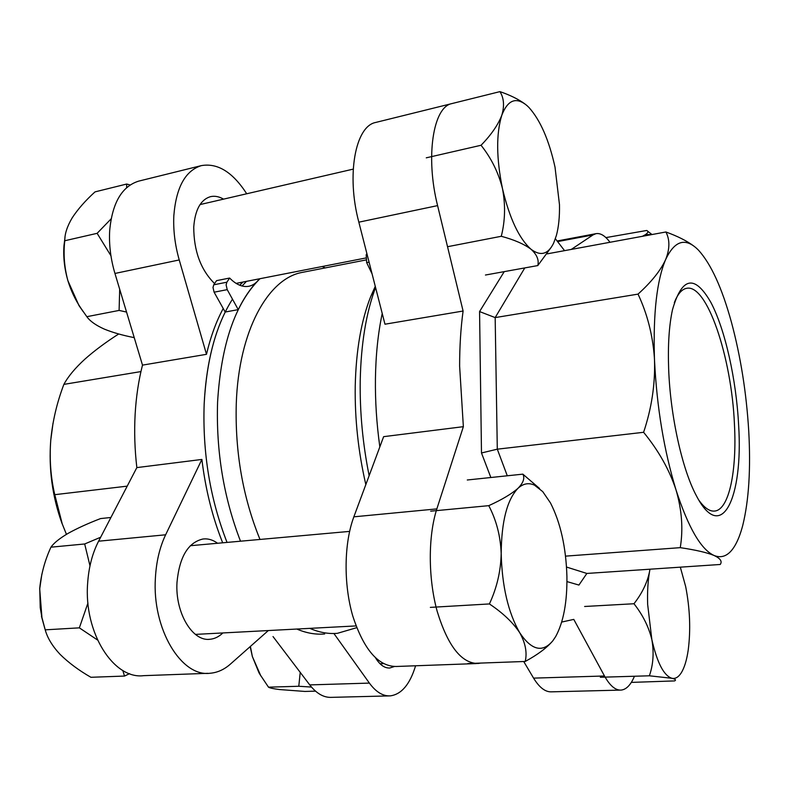<?xml version="1.0" encoding="UTF-8"?>
<svg xmlns="http://www.w3.org/2000/svg" width="789" height="789" viewBox="0 0 789 789"><rect width="100%" height="100%" fill="white"/><g stroke="black" fill="none" stroke-linecap="round" stroke-linejoin="round"><path stroke-width="1.18" d="M213 287.482L213.75 284.799L226.857 282.215L226.118 284.918L227.222 289.652L214.105 292.196L213 287.482M259.295 278.842C256.474 282.876 253.062 285.332 249.048 286.229C242.716 287.452 236.246 284.73 229.629 278.044L216.551 280.647L213.75 284.799M242.055 286.003L246.493 281.348M259.985 539.449C242.844 497.297 234.944 452.008 236.276 403.593C238.702 330.729 268.102 278.448 302.167 272.402L303.735 272.097M356.697 627.689L337.406 633.32C328.451 634.109 319.259 632.453 309.821 628.36M240.507 541.205C223.652 497.514 216.008 451.121 217.586 402.045C221.117 344.26 235.24 303.154 259.976 278.704M365.83 484.594C358.295 451.91 354.764 419.097 355.228 386.166C356.036 350.523 361.184 320.709 370.662 296.703L375.268 286.338M369.144 475.678C362.753 443.911 359.774 412.322 360.218 380.9C361.017 343.915 366.126 312.779 375.564 287.472M296.822 629.05C306.349 633.123 315.639 634.76 324.683 633.961C315.639 634.75 306.359 633.113 296.842 629.05M232.479 299.189C216.008 325.058 206.56 360.001 204.164 404.027C202.487 452.856 210.111 498.983 227.035 542.408C210.121 498.983 202.487 452.856 204.164 404.027C206.028 367.408 213.05 336.745 225.23 312.02L238.248 309.623C244.551 296.822 251.77 286.525 259.916 278.714M322.218 266.524L325.226 267.915M372.083 273.901L366.658 262.609L366.185 254.768L367.132 254.581M366.865 253.545L366.185 254.768M229.629 278.044L226.857 282.215M238.248 309.623L227.222 289.652M225.21 312.059L214.105 292.196M649.988 569.204L649.515 571.759C647.887 581.365 647.266 592.243 647.651 604.413L651.842 639.554C648.736 626.861 642.779 614.917 633.971 603.743C642.029 593.446 647.217 582.785 649.515 571.759L649.88 569.204M584.619 606.485L633.971 603.743M631.318 682.396L674.615 680.917C676.341 680.029 675.443 679.151 671.903 678.284L649.377 675.798C653.292 664.516 654.111 652.434 651.842 639.554C657.158 662.79 663.845 675.7 671.903 678.284C675.335 678.984 678.422 677.209 681.173 672.968C684.398 667.819 686.746 660.156 688.225 649.978C690.809 629.8 689.961 608.654 685.661 586.523L680.325 567.163M600.34 677.258L649.377 675.798M311.487 687.061L298.784 686.262L268.497 687.17C269.749 688.008 273.467 688.807 279.641 689.556L304.909 691.44L315.521 691.144M268.497 687.17L260.587 675.354L252.362 656.537L250.389 646.418M298.784 686.262L300.224 672.376M261.1 676.232L259.039 672.909L252.362 656.537L250.172 646.615M129.583 673.658L124.504 676.065L90.913 677.287C78.851 670.374 68.584 662.73 60.092 654.377C52.35 646.073 47.399 637.897 45.22 629.839L41.925 617.531L40.219 607.589L39.746 588.209C41.196 573.909 44.924 560.239 50.94 547.181C53.869 543 59.599 538.384 68.13 533.354C77.204 528.324 88.023 523.393 100.588 518.57L110.914 517.485M124.504 676.065L122.808 670.463M97.511 639.997L79.354 627.847L87.954 603.003M45.22 629.839L79.354 627.847M89.985 565.802L84.679 543.976L100.647 537.24M50.94 547.181L84.679 543.976M41.876 574.076L39.706 588.86L41.925 617.531M44.874 628.744L41.452 616.258M134.229 337.633C122.768 335.394 112.807 332.554 104.335 329.112C95.824 325.295 89.985 321.153 86.839 316.685L119.1 310.422L119.691 289.267M126.546 312.059L119.1 310.422M86.839 316.685L80.951 308.282C75.31 299.869 70.951 290.648 67.874 280.628C64.303 267.293 63.268 253.999 64.777 240.744L97.126 233.327L111.121 218.859M110.933 255.744L97.126 233.327M64.777 240.744L64.787 240.566C64.708 233.879 67.193 226.285 72.243 217.774C77.894 209.164 85.488 200.524 95.035 191.875L126.674 184.044L130.146 184.971M126.635 187.683L126.674 184.044M83.249 311.704L78.989 305.59L67.874 280.628C64.481 268.812 63.169 257.214 63.948 245.833L65.004 237.499M552.882 640.727C547.043 647.69 537.822 654.604 525.218 661.458C527.289 652.602 525.454 643.025 519.724 632.739C531.539 650.353 542.585 653.016 552.882 640.727L555.703 636.526C563.514 622.097 567.252 602.027 566.916 576.325C566.009 547.162 560.535 522.703 550.485 502.948L542.743 491.626L534.498 485.166C528.709 482.493 523.225 483.529 518.028 488.273C523.383 482.789 524.991 478.075 522.851 474.15L539.518 488.45M467.285 479.988L522.851 474.15M467.818 663.549L525.218 661.458M519.724 632.739C513.028 622.59 502.918 612.994 489.407 603.94C496.902 587.805 500.828 570.98 501.183 553.454C500.502 536.066 496.36 520.138 488.756 505.66C501.824 499.743 511.578 493.944 518.028 488.273C507.12 499.605 501.508 521.332 501.183 553.454C502.031 586.227 508.205 612.659 519.724 632.739M430.35 607.382L489.407 603.94M430.686 511.173L488.756 505.66M551.57 246.829L537.802 265.568C539.143 259.995 536.885 254.551 531.036 249.265C540.554 256.435 548.079 254.403 553.612 243.17L556.344 235.635C558.661 227.114 559.707 216.797 559.48 204.696L555.022 167.169C549.026 140.057 540.337 120.165 528.955 107.482L527.042 105.647C516.233 96.593 507.82 99.789 501.804 115.243C504.575 105.923 503.954 98.043 499.95 91.623C510.079 95.094 518.403 99.197 524.922 103.941M499.95 91.623L446.919 104.819M485.452 275.026L537.802 265.568M531.036 249.265C524.221 244.117 514.3 239.787 501.281 236.286C505.177 220.94 505.581 205.081 502.504 188.719C498.52 172.722 491.36 158.244 481.053 145.265C491.133 134.929 498.056 124.928 501.804 115.243C496.074 133.893 496.311 158.382 502.504 188.719C509.595 218.484 519.103 238.672 531.036 249.265M447.541 246.71L501.281 236.286M426.267 157.83L481.053 145.265M642.433 236.296L645.432 234.639C648.213 232.725 648.637 231.335 646.694 230.477L605.913 237.607M651.862 234.56L645.432 234.639L643.785 236.049M223.553 199.134C219.017 196.51 214.618 195.692 210.377 196.688C200.593 199.745 195.051 209.864 193.749 227.035C193.798 250.971 200.741 269.818 214.578 283.576M217.586 543.266C212.912 539.854 208.059 538.423 203.02 538.995C188.088 542.418 179.419 556.896 176.992 582.42C175.05 612.747 192.496 641.822 210.042 639.268C214.687 638.814 218.967 636.713 222.873 632.946M139.16 181.016L138.657 181.135C121.95 186.352 112.294 202.793 109.691 230.467C108.882 244.551 110.628 258.881 114.947 273.458L142.493 365.12C138.588 380.406 136.142 396.788 135.136 414.264C134.169 431.761 134.741 449.533 136.842 467.601L201.885 459.445C205.505 489.367 212.428 517.15 222.676 542.802M246.72 193.769C232.745 172.13 217.606 162.751 201.303 165.631C185.277 170.7 176.125 187.407 173.827 215.762C173.166 230.201 174.961 244.925 179.231 259.946L206.491 354.32C210.614 336.745 216.196 321.478 223.228 308.509M136.842 467.601L98.595 541.195C92.382 553.276 88.733 567.261 87.648 583.15C83.654 632.63 113.636 679.674 143.687 675.66L207.872 673.323M201.885 459.445L165.631 534.794C159.733 547.181 156.321 561.551 155.403 577.893C151.942 628.803 181.283 677.317 210.17 673.244C217.458 672.622 224.204 669.575 230.408 664.101L268.329 630.549M375.663 658.056C379.933 664.94 384.628 668.253 389.746 668.007L394.293 666.547M333.905 633.498L369.39 683.096C375.929 691.983 382.872 696.243 390.23 695.878C401.502 694.379 409.955 684.339 415.586 665.778M239.757 285.243L242.381 282.146M242.992 282.028L239.767 285.253M140.945 371.58L63.879 384.381C56.986 402.479 52.626 420.971 50.792 439.848L50.762 440.183C49.352 459.099 50.693 477.266 54.776 494.683L62.262 523.985L66.444 534.34L62.262 523.985M118.705 333.984C105.736 342.278 94.483 350.661 84.956 359.103C75.202 368.009 68.179 376.432 63.879 384.381M127.207 486.142L54.776 494.683M273.024 636.565L309.742 684.901C316.517 693.57 323.766 697.723 331.488 697.358L389.016 695.908M53.031 423.141L50.762 440.183C48.563 468.804 52.301 496.528 61.966 523.354M142.493 365.12L206.491 354.32M738.632 425.192C736.285 379.558 725.199 329.496 710.859 302.384C694.705 274.306 681.913 276.791 672.465 309.83C669.082 325.423 667.81 345.099 668.648 368.848C670.295 415.833 682.209 469.445 696.312 495.61C721.59 544.686 743.337 497.731 738.632 425.192M698.906 500.246C704.459 507.968 709.696 511.578 714.637 511.065C729.095 509.812 736.975 471.053 734.451 424.443C731.719 357.476 706.757 282.492 686.085 288.439C681.518 289.553 677.593 294.287 674.319 302.611M571.275 249.413L592.993 234.935L595.902 233.682C600.439 232.863 605.133 235.733 609.996 242.282M480.679 663.076L478.124 663.5C461.466 663.45 447.807 646.004 437.136 611.179C428.042 577.923 428.082 535.909 436.859 508.895L463.36 426.671L459.622 366.155C459.612 346.42 460.776 328.046 463.094 311.024L437.589 205.613C425.301 156.952 433.092 106.86 451.85 103.596L376.087 122.354M379.834 446.88C376.619 423.732 375.15 400.99 375.436 378.641C375.801 354.803 378.059 333.086 382.221 313.48M634.455 676.242C630.815 684.882 626.377 689.497 621.14 690.089C615.459 690.434 609.907 685.73 604.482 675.986L573.781 619.395L561.689 622.067M463.36 426.671L383.632 436.662L353.857 516.825C344.024 543.118 343.412 583.811 352.752 615.962C363.778 649.643 378.296 666.488 396.305 666.478L476.28 663.569M524.784 267.925L495.167 317.592L497.297 449.178L643.597 432.293C651.576 408.524 655.215 384.588 654.525 360.484L654.406 357.378C653.154 312.908 656.892 280.312 665.62 259.601C669.861 248.939 669.96 239.738 665.906 231.976C677.712 236.246 687.071 240.99 693.975 246.178M566.522 567.054L586.868 573.445L720.219 564.48C722.458 561.443 720.406 558.444 714.075 555.486C700.977 549.499 688.294 527.654 676.035 489.969C664.013 450.489 656.842 407.331 654.525 360.484L654.367 357.378C652.631 334.644 647.187 313.549 638.025 294.119C651.477 281.939 660.669 270.43 665.62 259.601C674.299 241.187 684.665 237.479 696.726 248.456L698.541 250.221C711.096 264.098 722.073 288.123 731.462 322.326C740.654 356.618 746.414 392.784 748.722 430.824C750.852 468.883 748.869 500.354 742.784 525.257C740.605 533.66 737.952 540.504 734.815 545.801C729.046 555.476 722.132 558.701 714.075 555.486C707.062 552.576 695.79 549.963 680.256 547.655C683.313 529.291 681.903 510.069 676.035 489.969C669.457 469.938 658.647 450.706 643.597 432.293M620.203 690.109L551.61 691.835C545.386 692.18 539.38 687.614 533.581 678.126L523.709 661.507M463.094 311.024L384.973 324.21L358.837 222.173C346.223 175.128 355.316 126.171 375.672 122.463M490.857 477.513L481.487 452.975L479.564 311.566L495.167 317.592L638.025 294.119M547.102 253.871L665.906 231.976M565.526 556.137L680.256 547.655M481.487 452.975L497.297 449.178L507.288 475.787M586.868 573.445L578.919 585.063L566.956 581.582M479.564 311.566L504.24 271.633M555.387 238.732L564.559 250.655M369.074 262.145L366.658 262.609M98.595 541.195L165.631 534.794M309.742 684.901L369.39 683.096M114.947 273.458L179.231 259.946M592.993 234.935L557.784 241.562M437.589 205.613L358.837 222.173M436.859 508.895L353.857 516.825M604.482 675.986L533.581 678.126M370.662 296.703L375.446 287.038M365.8 259.995L302.167 272.402M380.032 663.746L383.385 663.618M259.039 672.909L260.587 675.354M63.948 245.833L64.787 240.566M78.989 305.59L80.942 308.262M190.356 545.712L349.596 531.391M195.406 634.395L356.026 625.924M200.031 204.578L353.216 169.122M236.098 283.379L365.573 258.033M652 234.53L647.582 231.157M138.657 181.135L201.303 165.631M208.73 639.327L210.042 639.268M389.046 668.027L389.746 668.007M595.902 233.682L557.281 240.961M713.739 511.114L714.637 511.065"/></g></svg>
